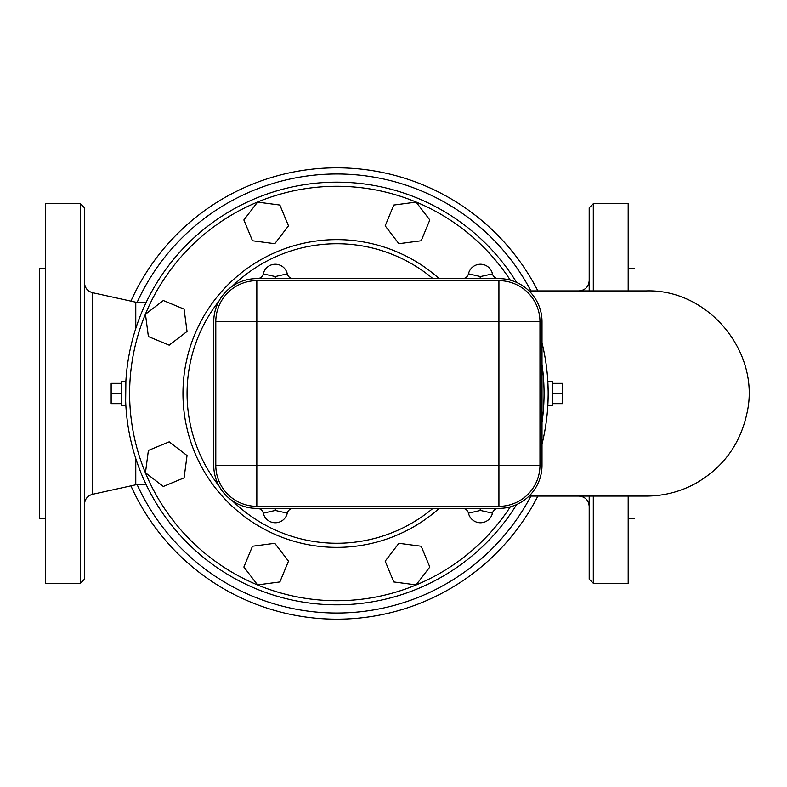 <?xml version="1.0" encoding="UTF-8"?>
<svg xmlns="http://www.w3.org/2000/svg" width="787" height="787" viewBox="0 0 787 787"><rect width="100%" height="100%" fill="white"/><g stroke="black" fill="none" stroke-linecap="round" stroke-linejoin="round"><path stroke-width="1.18" d="M263.271 513.094L263.291 513.183A12.307 12.307 0 0 0 287.294 513.183A6.158 6.158 0 0 1 293.295 508.392A6.158 6.158 0 0 0 287.294 513.183A6.158 6.158 0 0 1 293.295 508.392M462.461 508.392A6.158 6.158 0 0 1 468.462 513.183L468.462 513.183A12.307 12.307 0 0 0 492.465 513.183A6.158 6.158 0 0 1 498.466 508.392L498.466 508.392A6.158 6.158 0 0 0 492.465 513.183A6.158 6.158 0 0 1 498.466 508.392M542.007 465.304L542.007 321.696L542.007 465.304A43.088 43.088 0 0 1 498.928 508.392L256.828 508.392A43.088 43.088 0 0 1 213.739 465.304L213.739 321.696A43.088 43.088 0 0 1 256.828 278.608L498.928 278.608A43.088 43.088 0 0 1 542.007 321.696L542.007 465.304M275.883 508.392A18.465 18.465 0 0 0 275.293 510.448L263.291 513.183A6.158 6.158 0 0 0 257.29 508.392L256.828 508.392M257.29 278.608L257.29 278.608A6.158 6.158 0 0 0 263.291 273.817L263.291 273.817A12.307 12.307 0 0 1 287.294 273.817A6.158 6.158 0 0 0 293.295 278.608A6.158 6.158 0 0 1 287.294 273.817A6.158 6.158 0 0 0 293.295 278.608M492.475 273.886L480.464 276.552L468.462 273.817A12.307 12.307 0 0 1 492.465 273.817L492.465 273.817A6.158 6.158 0 0 0 498.466 278.608A6.158 6.158 0 0 1 492.465 273.817A6.158 6.158 0 0 0 498.466 278.608L498.928 278.608M468.462 273.817A6.158 6.158 0 0 1 462.461 278.608M539.961 321.696L498.928 321.696L498.928 506.346A41.032 41.032 0 0 0 539.961 465.304L539.961 321.696A41.032 41.032 0 0 0 498.928 280.654L256.828 280.654A41.032 41.032 0 0 0 215.795 321.696L215.795 465.304A41.032 41.032 0 0 0 256.828 506.346L498.928 506.346A41.032 41.032 0 0 0 539.961 465.304L256.828 465.304L256.828 506.346M432.919 508.392A149.776 149.776 0 0 1 232.234 500.68M219.002 485.943A149.776 149.776 0 0 1 219.002 301.057M232.234 286.32A149.776 149.776 0 0 1 432.919 278.608M439.205 278.608A153.878 153.878 0 0 0 225.967 286.802A153.878 153.878 0 0 0 225.967 500.198A153.878 153.878 0 0 0 439.205 508.392M393.805 581.947L385.187 561.161L398.891 543.305L421.202 546.237L429.82 567.034L416.116 584.889L393.805 581.947M243.862 567.034L252.479 546.237L274.791 543.305L288.495 561.161L279.877 581.947L257.565 584.889L243.862 567.034M148.389 450.459L169.185 441.851L187.04 455.545L184.099 477.866L163.312 486.474L145.457 472.771L148.389 450.459M163.312 300.526L184.099 309.134L187.04 331.455L169.185 345.149L148.389 336.541L145.457 314.229L163.312 300.526M279.877 205.053L288.495 225.839L274.791 243.695L252.479 240.763L243.862 219.966L257.565 202.111L279.877 205.053M429.82 219.966L421.202 240.763L398.891 243.695L385.187 225.839L393.805 205.053L416.116 202.111L429.82 219.966M542.007 444.134A211.319 211.319 0 0 0 542.007 342.866M516.606 282.405A211.319 211.319 0 0 0 199.396 232.982A211.319 211.319 0 0 0 199.396 554.018A211.319 211.319 0 0 0 516.606 504.595M547.998 401.98L548.165 394.533M548.155 395.005L548.106 398.35M548.155 391.247L547.811 381.193L552.267 381.193L552.267 405.807L547.811 405.807M547.939 383.82L547.998 384.981M548.057 386.879L548.116 388.935M125.694 401.98L125.723 402.777M125.664 401.419L125.576 398.35M125.536 391.247L125.566 388.935M125.625 386.879L125.694 384.961M125.881 405.807L121.414 405.807L121.414 381.193L125.881 381.193L125.654 401.006M121.414 383.348L111.154 383.348L111.154 403.652L121.414 403.652M121.414 393.5L111.154 393.5M552.267 383.348L562.528 383.348L562.528 403.652L552.267 403.652M552.267 393.5L562.528 393.5M593.3 290.915L593.3 203.725L589.197 207.827L589.197 290.915M589.197 496.085L589.197 579.173L593.3 583.275L593.3 496.085M589.197 231.604L589.197 268.534M593.3 583.275L628.183 583.275L628.183 496.085M628.183 290.915L628.183 203.725L593.3 203.725M135.777 328.454L135.777 302.198L146.264 302.198M146.264 484.802L135.777 484.802L135.777 458.546M84.484 579.173L84.484 207.827L80.382 203.725L80.382 583.275L84.484 579.173M537.865 290.915A225.682 225.682 0 0 0 130.927 301.136M130.927 485.864A225.682 225.682 0 0 0 537.865 496.085M80.382 583.275L45.508 583.275L45.508 203.725L80.382 203.725M45.508 518.653L39.35 518.653L39.35 268.347L45.508 268.347M479.863 278.608A18.465 18.465 0 0 0 480.464 276.552A18.465 18.465 0 0 0 481.054 278.608M287.294 273.817L275.293 276.552L263.271 273.886M274.702 278.608A18.465 18.465 0 0 0 275.293 276.552A18.465 18.465 0 0 0 275.883 278.608M481.054 508.392A18.465 18.465 0 0 0 480.464 510.448L492.465 513.183M468.452 513.154L480.464 510.448A18.465 18.465 0 0 0 479.863 508.392M274.702 508.392A18.465 18.465 0 0 1 275.293 510.448L287.294 513.183M215.795 465.304L256.828 465.304L256.828 321.696L215.795 321.696M256.828 280.654L256.828 321.696L498.928 321.696L498.928 280.654M542.007 364.411A207.217 207.217 0 0 1 542.007 422.589M510.301 506.867A207.217 207.217 0 0 1 200.744 549.759A207.217 207.217 0 0 1 200.744 237.241A207.217 207.217 0 0 1 510.301 280.133M135.777 484.802L92.541 494.315L92.541 292.685C87.514 291.229 84.839 287.885 84.484 282.671M530.93 496.085A219.534 219.534 0 0 1 137.204 484.802M137.204 302.198A219.534 219.534 0 0 1 530.93 290.915M529.08 496.085L646.275 496.085C663.785 496.017 680.234 491.796 695.619 483.444C723.096 467.645 740.203 444.262 746.932 413.293C760.999 352.606 708.536 288.829 646.275 290.915L529.08 290.915M578.937 496.085C585.174 496.695 588.587 500.109 589.197 506.346M578.937 290.915C585.174 290.305 588.587 286.891 589.197 280.654M634.332 268.347L628.183 268.347M634.332 518.653L628.183 518.653M135.777 302.198L92.541 292.685M92.541 494.315C87.514 495.771 84.839 499.115 84.484 504.329"/></g></svg>
